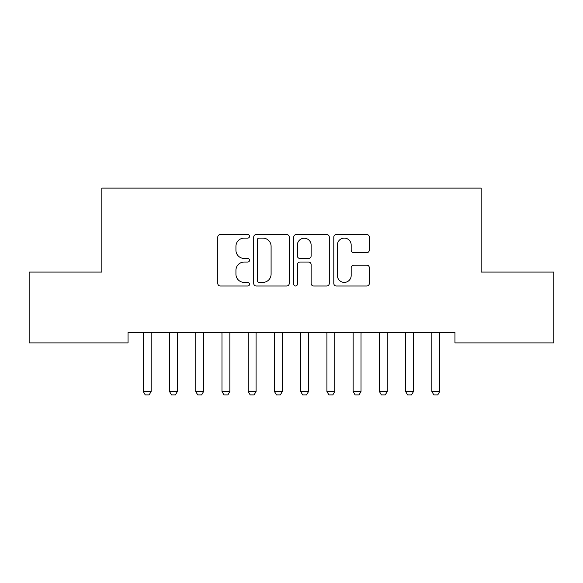 <?xml version="1.0" encoding="UTF-8"?>
<svg xmlns="http://www.w3.org/2000/svg" width="583" height="583" viewBox="0 0 583 583"><rect width="100%" height="100%" fill="white"/><g stroke="black" fill="none" stroke-linecap="round" stroke-linejoin="round"><path stroke-width="0.87" d="M249.524 236.304A1.8 1.8 0 0 0 247.724 234.504L220.359 234.504A2.572 2.572 0 0 0 217.787 237.077L217.787 283.433A2.572 2.572 0 0 0 220.359 286.005L247.724 286.005A1.8 1.8 0 0 0 249.524 284.205A1.8 1.8 0 0 0 247.724 282.398L244.182 282.398A8.242 8.242 0 0 1 235.94 274.163L235.94 270.301A8.242 8.242 0 0 1 244.182 262.059L247.724 262.059A1.8 1.8 0 0 0 249.524 260.251A1.8 1.8 0 0 0 247.724 258.451L244.182 258.451A8.242 8.242 0 0 1 235.94 250.209L235.94 246.347A8.242 8.242 0 0 1 244.182 238.104L247.724 238.104A1.8 1.8 0 0 0 249.524 236.304M366.758 252.658A2.572 2.572 0 0 0 369.331 250.085L369.331 237.077A2.572 2.572 0 0 0 366.758 234.504L336.369 234.504A2.572 2.572 0 0 0 333.797 237.077L333.797 283.433A2.572 2.572 0 0 0 336.369 286.005L366.758 286.005A2.572 2.572 0 0 0 369.331 283.433L369.331 267.721A2.572 2.572 0 0 0 366.758 265.148L353.757 265.148A2.572 2.572 0 0 0 351.177 267.721L351.177 275.511A6.887 6.887 0 0 1 344.291 282.398A6.887 6.887 0 0 1 337.404 275.511L337.404 244.998A6.887 6.887 0 0 1 344.291 238.104A6.887 6.887 0 0 1 351.177 244.998L351.177 250.085A2.572 2.572 0 0 0 353.757 252.658L366.758 252.658M454.944 332.397L128.056 332.397L128.056 342.891L29.15 342.891L29.15 272.057L101.821 272.057L101.821 188.105L481.179 188.105L481.179 272.057L553.85 272.057L553.85 342.891L454.944 342.891L454.944 332.397M289.248 237.077A2.572 2.572 0 0 0 286.668 234.504L256.287 234.504A2.572 2.572 0 0 0 253.707 237.077L253.707 283.433A2.572 2.572 0 0 0 256.287 286.005L286.668 286.005A2.572 2.572 0 0 0 289.248 283.433L289.248 237.077M296.332 234.504L326.713 234.504A2.572 2.572 0 0 1 329.293 237.077L329.293 283.433A2.572 2.572 0 0 1 326.713 286.005L313.712 286.005A2.572 2.572 0 0 1 311.133 283.433L311.133 264.631A2.572 2.572 0 0 0 308.56 262.059L299.932 262.059A2.572 2.572 0 0 0 297.359 264.631L297.359 284.205A1.8 1.8 0 0 1 295.559 286.005A1.8 1.8 0 0 1 293.752 284.205L293.752 237.077A2.572 2.572 0 0 1 296.332 234.504M259.114 238.104A1.8 1.8 0 0 0 257.314 239.912L257.314 280.598A1.8 1.8 0 0 0 259.114 282.398L262.853 282.398A8.242 8.242 0 0 0 271.095 274.163L271.095 246.347A8.242 8.242 0 0 0 262.853 238.104L259.114 238.104M311.133 245.122A6.887 6.887 0 0 0 304.246 238.236A6.887 6.887 0 0 0 297.359 245.122L297.359 255.879A2.572 2.572 0 0 0 299.932 258.451L308.56 258.451A2.572 2.572 0 0 0 311.133 255.879L311.133 245.122M143.148 332.973A2.623 2.623 -179.2 0 1 143.272 333.767A2.623 2.623 179.5 0 0 143.148 332.973L142.966 332.397M151.449 332.397L151.267 332.973A2.623 2.623 179.5 0 0 151.143 333.767L151.143 391.485L149.175 394.895L145.24 394.895L143.272 391.485L143.272 333.767M143.272 391.485L151.143 391.485M169.383 332.973A2.623 2.623 -179.2 0 1 169.507 333.767A2.623 2.623 179.5 0 0 169.383 332.973L169.201 332.397M195.618 332.973A2.623 2.623 -179.2 0 1 195.742 333.767A2.623 2.623 179.5 0 0 195.618 332.973L195.436 332.397M177.684 332.397L177.502 332.973A2.623 2.623 179.5 0 0 177.378 333.767L177.378 391.485L175.41 394.895L171.475 394.895L169.507 391.485L169.507 333.767M169.507 391.485L177.378 391.485M203.919 332.397L203.737 332.973A2.623 2.623 179.5 0 0 203.613 333.767L203.613 391.485L201.645 394.895L197.71 394.895L195.742 391.485L195.742 333.767M195.742 391.485L203.613 391.485M221.853 332.973A2.623 2.623 -179.2 0 1 221.977 333.767A2.623 2.623 179.5 0 0 221.853 332.973L221.671 332.397M248.088 332.973A2.623 2.623 -179.2 0 1 248.212 333.767A2.623 2.623 179.5 0 0 248.088 332.973L247.906 332.397M230.154 332.397L229.972 332.973A2.623 2.623 179.5 0 0 229.848 333.767L229.848 391.485L227.88 394.895L223.945 394.895L221.977 391.485L221.977 333.767M221.977 391.485L229.848 391.485M256.389 332.397L256.207 332.973A2.623 2.623 179.5 0 0 256.083 333.767L256.083 391.485L254.115 394.895L250.18 394.895L248.212 391.485L248.212 333.767M248.212 391.485L256.083 391.485M274.323 332.973A2.623 2.623 -179.2 0 1 274.447 333.767A2.623 2.623 179.5 0 0 274.323 332.973L274.141 332.397M282.624 332.397L282.442 332.973A2.623 2.623 179.5 0 0 282.318 333.767L282.318 391.485L280.35 394.895L276.415 394.895L274.447 391.485L274.447 333.767M274.447 391.485L282.318 391.485M300.558 332.973A2.623 2.623 -179.2 0 1 300.682 333.767A2.623 2.623 179.5 0 0 300.558 332.973L300.376 332.397M308.859 332.397L308.677 332.973A2.623 2.623 179.5 0 0 308.553 333.767L308.553 391.485L306.585 394.895L302.65 394.895L300.682 391.485L300.682 333.767M300.682 391.485L308.553 391.485M326.793 332.973A2.623 2.623 -179.2 0 1 326.917 333.767A2.623 2.623 179.5 0 0 326.793 332.973L326.611 332.397M335.094 332.397L334.912 332.973A2.623 2.623 179.5 0 0 334.788 333.767L334.788 391.485L332.82 394.895L328.885 394.895L326.917 391.485L326.917 333.767M326.917 391.485L334.788 391.485M353.028 332.973A2.623 2.623 -179.2 0 1 353.152 333.767A2.623 2.623 179.5 0 0 353.028 332.973L352.846 332.397M361.329 332.397L361.147 332.973A2.623 2.623 179.5 0 0 361.023 333.767L361.023 391.485L359.055 394.895L355.12 394.895L353.152 391.485L353.152 333.767M353.152 391.485L361.023 391.485M379.263 332.973A2.623 2.623 -179.2 0 1 379.387 333.767A2.623 2.623 179.5 0 0 379.263 332.973L379.081 332.397M387.564 332.397L387.382 332.973A2.623 2.623 179.5 0 0 387.258 333.767L387.258 391.485L385.29 394.895L381.355 394.895L379.387 391.485L379.387 333.767M379.387 391.485L387.258 391.485M405.498 332.973A2.623 2.623 -179.2 0 1 405.622 333.767A2.623 2.623 179.5 0 0 405.498 332.973L405.316 332.397M413.799 332.397L413.617 332.973A2.623 2.623 179.5 0 0 413.493 333.767L413.493 391.485L411.525 394.895L407.59 394.895L405.622 391.485L405.622 333.767M405.622 391.485L413.493 391.485M431.733 332.973A2.623 2.623 -179.2 0 1 431.857 333.767A2.623 2.623 179.5 0 0 431.733 332.973L431.551 332.397M440.034 332.397L439.852 332.973A2.623 2.623 179.5 0 0 439.728 333.767L439.728 391.485L437.76 394.895L433.825 394.895L431.857 391.485L431.857 333.767M431.857 391.485L439.728 391.485"/></g></svg>
